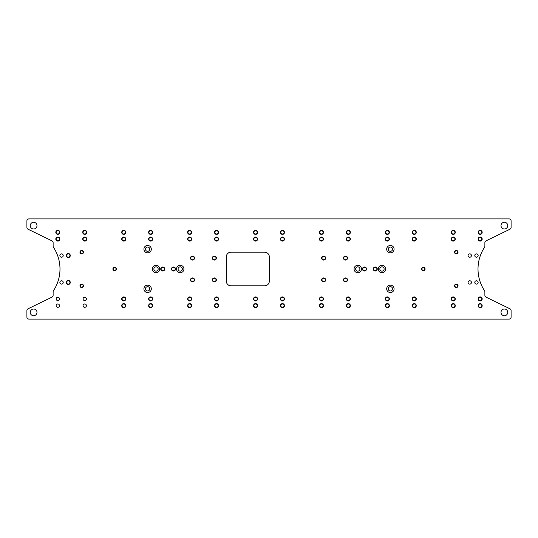 <?xml version="1.0" encoding="UTF-8"?>
<svg xmlns="http://www.w3.org/2000/svg" width="538" height="538" viewBox="0 0 538 538"><rect width="100%" height="100%" fill="white"/><g stroke="black" fill="none" stroke-linecap="round" stroke-linejoin="round"><path stroke-width="0.81" d="M362.814 269A1.681 1.681 0 0 1 364.495 267.319A1.681 1.681 0 0 1 366.176 269A1.681 1.681 0 0 1 364.495 270.681A1.681 1.681 0 0 1 362.814 269M366.512 269A2.018 2.018 0 0 0 363.486 267.251A2.018 2.018 0 0 0 363.486 270.749A2.018 2.018 0 0 0 366.512 269M377.272 269A2.018 2.018 0 0 0 374.246 267.251A2.018 2.018 0 0 0 374.246 270.749A2.018 2.018 0 0 0 377.272 269M175.523 269A2.018 2.018 0 0 0 172.496 267.251A2.018 2.018 0 0 0 172.496 270.749A2.018 2.018 0 0 0 175.523 269M458.04 252.188A1.748 1.748 0 0 0 455.417 250.674A1.748 1.748 0 0 0 455.417 253.701A1.748 1.748 0 0 0 458.04 252.188M347.514 258.072A2.018 2.018 0 0 0 344.488 256.323A2.018 2.018 0 0 0 344.488 259.82A2.018 2.018 0 0 0 347.514 258.072M347.514 279.928A2.018 2.018 0 0 0 344.488 278.18A2.018 2.018 0 0 0 344.488 281.677A2.018 2.018 0 0 0 347.514 279.928M216.377 279.928A2.018 2.018 0 0 0 213.351 278.18A2.018 2.018 0 0 0 213.351 281.677A2.018 2.018 0 0 0 216.377 279.928M194.521 258.072A2.018 2.018 0 0 0 191.494 256.323A2.018 2.018 0 0 0 191.494 259.82A2.018 2.018 0 0 0 194.521 258.072M116.41 269A1.748 1.748 0 0 0 113.787 267.487A1.748 1.748 0 0 0 113.787 270.513A1.748 1.748 0 0 0 116.41 269M70.276 282.45A2.018 2.018 0 0 0 67.25 280.701A2.018 2.018 0 0 0 67.25 284.199A2.018 2.018 0 0 0 70.276 282.45M70.276 255.55A2.018 2.018 0 0 0 67.25 253.801A2.018 2.018 0 0 0 67.25 257.298A2.018 2.018 0 0 0 70.276 255.55M53.127 291.804A2.018 2.018 0 0 1 53.464 290.695A39.328 39.328 0 0 0 53.464 247.305A2.018 2.018 0 0 1 53.127 246.196L53.127 242.692A2.018 2.018 0 0 0 51.991 240.876L28.037 229.201A2.018 2.018 0 0 1 26.9 227.386L26.9 220.916A2.018 2.018 0 0 1 28.918 218.899L509.082 218.899A2.018 2.018 0 0 1 511.1 220.916L511.1 227.386A2.018 2.018 0 0 1 509.963 229.201L486.009 240.876A2.018 2.018 0 0 0 484.873 242.692L484.873 246.196A2.018 2.018 0 0 1 484.536 247.305A39.328 39.328 0 0 0 484.536 290.695A2.018 2.018 0 0 1 484.873 291.804L484.873 295.308A2.018 2.018 0 0 0 486.009 297.124L509.963 308.799A2.018 2.018 0 0 1 511.1 310.614L511.1 317.084A2.018 2.018 0 0 1 509.082 319.101L28.918 319.101A2.018 2.018 0 0 1 26.9 317.084L26.9 310.614A2.018 2.018 0 0 1 28.037 308.799L51.991 297.124A2.018 2.018 0 0 0 53.127 295.308L53.127 291.804M226.296 281.105A4.707 4.707 0 0 0 231.004 285.812L264.629 285.812A4.707 4.707 0 0 0 269.336 281.105L269.336 256.895A4.707 4.707 0 0 0 264.629 252.188L231.004 252.188A4.707 4.707 0 0 0 226.296 256.895L226.296 281.105M385.679 269A3.699 3.699 0 0 1 381.98 272.699A3.699 3.699 0 0 1 378.281 269A3.699 3.699 0 0 1 381.98 265.301A3.699 3.699 0 0 1 385.679 269M361.469 269A3.699 3.699 0 0 1 357.77 272.699A3.699 3.699 0 0 1 354.071 269A3.699 3.699 0 0 1 357.77 265.301A3.699 3.699 0 0 1 361.469 269M183.929 269A3.699 3.699 0 0 1 180.23 272.699A3.699 3.699 0 0 1 176.531 269A3.699 3.699 0 0 1 180.23 265.301A3.699 3.699 0 0 1 183.929 269M159.719 269A3.699 3.699 0 0 1 156.02 272.699A3.699 3.699 0 0 1 152.321 269A3.699 3.699 0 0 1 156.02 265.301A3.699 3.699 0 0 1 159.719 269M394.085 288.839A3.699 3.699 0 0 1 390.386 292.537A3.699 3.699 0 0 1 386.688 288.839A3.699 3.699 0 0 1 390.386 285.14A3.699 3.699 0 0 1 394.085 288.839M394.085 249.161A3.699 3.699 0 0 1 390.386 252.86A3.699 3.699 0 0 1 386.688 249.161A3.699 3.699 0 0 1 390.386 245.463A3.699 3.699 0 0 1 394.085 249.161M151.312 288.839A3.699 3.699 0 0 1 147.614 292.537A3.699 3.699 0 0 1 143.915 288.839A3.699 3.699 0 0 1 147.614 285.14A3.699 3.699 0 0 1 151.312 288.839M151.312 249.161A3.699 3.699 0 0 1 147.614 252.86A3.699 3.699 0 0 1 143.915 249.161A3.699 3.699 0 0 1 147.614 245.463A3.699 3.699 0 0 1 151.312 249.161M507.738 225.624A3.362 3.362 0 0 1 504.375 228.986A3.362 3.362 0 0 1 501.012 225.624A3.362 3.362 0 0 1 504.375 222.261A3.362 3.362 0 0 1 507.738 225.624M507.738 312.376A3.362 3.362 0 0 1 504.375 315.739A3.362 3.362 0 0 1 501.012 312.376A3.362 3.362 0 0 1 504.375 309.014A3.362 3.362 0 0 1 507.738 312.376M36.987 312.376A3.362 3.362 0 0 1 33.625 315.739A3.362 3.362 0 0 1 30.262 312.376A3.362 3.362 0 0 1 33.625 309.014A3.362 3.362 0 0 1 36.987 312.376M36.987 225.624A3.362 3.362 0 0 1 33.625 228.986A3.362 3.362 0 0 1 30.262 225.624A3.362 3.362 0 0 1 33.625 222.261A3.362 3.362 0 0 1 36.987 225.624M478.147 282.45A1.681 1.681 0 0 1 476.466 284.131A1.681 1.681 0 0 1 474.785 282.45A1.681 1.681 0 0 1 476.466 280.769A1.681 1.681 0 0 1 478.147 282.45M478.147 255.55A1.681 1.681 0 0 1 476.466 257.231A1.681 1.681 0 0 1 474.785 255.55A1.681 1.681 0 0 1 476.466 253.869A1.681 1.681 0 0 1 478.147 255.55M63.215 282.45A1.681 1.681 0 0 1 61.534 284.131A1.681 1.681 0 0 1 59.852 282.45A1.681 1.681 0 0 1 61.534 280.769A1.681 1.681 0 0 1 63.215 282.45M63.215 255.55A1.681 1.681 0 0 1 61.534 257.231A1.681 1.681 0 0 1 59.852 255.55A1.681 1.681 0 0 1 61.534 253.869A1.681 1.681 0 0 1 63.215 255.55M471.423 282.45A1.681 1.681 0 0 1 469.741 284.131A1.681 1.681 0 0 1 468.06 282.45A1.681 1.681 0 0 1 469.741 280.769A1.681 1.681 0 0 1 471.423 282.45M471.423 255.55A1.681 1.681 0 0 1 469.741 257.231A1.681 1.681 0 0 1 468.06 255.55A1.681 1.681 0 0 1 469.741 253.869A1.681 1.681 0 0 1 471.423 255.55M482.183 305.651A2.018 2.018 0 0 0 479.156 303.903A2.018 2.018 0 0 0 479.156 307.4A2.018 2.018 0 0 0 482.183 305.651M455.282 298.926A2.018 2.018 0 0 0 452.256 297.178A2.018 2.018 0 0 0 452.256 300.675A2.018 2.018 0 0 0 455.282 298.926M416.277 305.651A2.018 2.018 0 0 0 413.251 303.903A2.018 2.018 0 0 0 413.251 307.4A2.018 2.018 0 0 0 416.277 305.651M389.377 298.926A2.018 2.018 0 0 0 386.351 297.178A2.018 2.018 0 0 0 386.351 300.675A2.018 2.018 0 0 0 389.377 298.926M350.373 305.651A2.018 2.018 0 0 0 347.346 303.903A2.018 2.018 0 0 0 347.346 307.4A2.018 2.018 0 0 0 350.373 305.651M323.472 298.926A2.018 2.018 0 0 0 320.446 297.178A2.018 2.018 0 0 0 320.446 300.675A2.018 2.018 0 0 0 323.472 298.926M284.467 305.651A2.018 2.018 0 0 0 281.441 303.903A2.018 2.018 0 0 0 281.441 307.4A2.018 2.018 0 0 0 284.467 305.651M257.567 298.926A2.018 2.018 0 0 0 254.541 297.178A2.018 2.018 0 0 0 254.541 300.675A2.018 2.018 0 0 0 257.567 298.926M218.562 305.651A2.018 2.018 0 0 0 215.536 303.903A2.018 2.018 0 0 0 215.536 307.4A2.018 2.018 0 0 0 218.562 305.651M191.662 298.926A2.018 2.018 0 0 0 188.636 297.178A2.018 2.018 0 0 0 188.636 300.675A2.018 2.018 0 0 0 191.662 298.926M152.657 305.651A2.018 2.018 0 0 0 149.631 303.903A2.018 2.018 0 0 0 149.631 307.4A2.018 2.018 0 0 0 152.657 305.651M125.757 298.926A2.018 2.018 0 0 0 122.731 297.178A2.018 2.018 0 0 0 122.731 300.675A2.018 2.018 0 0 0 125.757 298.926M86.416 305.651A1.681 1.681 0 0 1 84.735 307.332A1.681 1.681 0 0 1 83.054 305.651A1.681 1.681 0 0 1 84.735 303.97A1.681 1.681 0 0 1 86.416 305.651M59.516 305.651A1.681 1.681 0 0 1 57.835 307.332A1.681 1.681 0 0 1 56.154 305.651A1.681 1.681 0 0 1 57.835 303.97A1.681 1.681 0 0 1 59.516 305.651M86.416 298.926A1.681 1.681 0 0 1 84.735 300.608A1.681 1.681 0 0 1 83.054 298.926A1.681 1.681 0 0 1 84.735 297.245A1.681 1.681 0 0 1 86.416 298.926M59.516 298.926A1.681 1.681 0 0 1 57.835 300.608A1.681 1.681 0 0 1 56.154 298.926A1.681 1.681 0 0 1 57.835 297.245A1.681 1.681 0 0 1 59.516 298.926M482.183 232.349A2.018 2.018 0 0 0 479.156 230.6A2.018 2.018 0 0 0 479.156 234.097A2.018 2.018 0 0 0 482.183 232.349M455.282 239.074A2.018 2.018 0 0 0 452.256 237.325A2.018 2.018 0 0 0 452.256 240.822A2.018 2.018 0 0 0 455.282 239.074M416.277 232.349A2.018 2.018 0 0 0 413.251 230.6A2.018 2.018 0 0 0 413.251 234.097A2.018 2.018 0 0 0 416.277 232.349M389.377 239.074A2.018 2.018 0 0 0 386.351 237.325A2.018 2.018 0 0 0 386.351 240.822A2.018 2.018 0 0 0 389.377 239.074M350.373 232.349A2.018 2.018 0 0 0 347.346 230.6A2.018 2.018 0 0 0 347.346 234.097A2.018 2.018 0 0 0 350.373 232.349M323.472 239.074A2.018 2.018 0 0 0 320.446 237.325A2.018 2.018 0 0 0 320.446 240.822A2.018 2.018 0 0 0 323.472 239.074M284.467 232.349A2.018 2.018 0 0 0 281.441 230.6A2.018 2.018 0 0 0 281.441 234.097A2.018 2.018 0 0 0 284.467 232.349M257.567 239.074A2.018 2.018 0 0 0 254.541 237.325A2.018 2.018 0 0 0 254.541 240.822A2.018 2.018 0 0 0 257.567 239.074M218.562 232.349A2.018 2.018 0 0 0 215.536 230.6A2.018 2.018 0 0 0 215.536 234.097A2.018 2.018 0 0 0 218.562 232.349M191.662 239.074A2.018 2.018 0 0 0 188.636 237.325A2.018 2.018 0 0 0 188.636 240.822A2.018 2.018 0 0 0 191.662 239.074M152.657 232.349A2.018 2.018 0 0 0 149.631 230.6A2.018 2.018 0 0 0 149.631 234.097A2.018 2.018 0 0 0 152.657 232.349M125.757 239.074A2.018 2.018 0 0 0 122.731 237.325A2.018 2.018 0 0 0 122.731 240.822A2.018 2.018 0 0 0 125.757 239.074M86.752 232.349A2.018 2.018 0 0 0 83.726 230.6A2.018 2.018 0 0 0 83.726 234.097A2.018 2.018 0 0 0 86.752 232.349M59.852 239.074A2.018 2.018 0 0 0 56.826 237.325A2.018 2.018 0 0 0 56.826 240.822A2.018 2.018 0 0 0 59.852 239.074M86.752 239.074A2.018 2.018 0 0 0 83.726 237.325A2.018 2.018 0 0 0 83.726 240.822A2.018 2.018 0 0 0 86.752 239.074M59.852 232.349A2.018 2.018 0 0 0 56.826 230.6A2.018 2.018 0 0 0 56.826 234.097A2.018 2.018 0 0 0 59.852 232.349M152.657 239.074A2.018 2.018 0 0 0 149.631 237.325A2.018 2.018 0 0 0 149.631 240.822A2.018 2.018 0 0 0 152.657 239.074M125.757 232.349A2.018 2.018 0 0 0 122.731 230.6A2.018 2.018 0 0 0 122.731 234.097A2.018 2.018 0 0 0 125.757 232.349M218.562 239.074A2.018 2.018 0 0 0 215.536 237.325A2.018 2.018 0 0 0 215.536 240.822A2.018 2.018 0 0 0 218.562 239.074M191.662 232.349A2.018 2.018 0 0 0 188.636 230.6A2.018 2.018 0 0 0 188.636 234.097A2.018 2.018 0 0 0 191.662 232.349M284.467 239.074A2.018 2.018 0 0 0 281.441 237.325A2.018 2.018 0 0 0 281.441 240.822A2.018 2.018 0 0 0 284.467 239.074M257.567 232.349A2.018 2.018 0 0 0 254.541 230.6A2.018 2.018 0 0 0 254.541 234.097A2.018 2.018 0 0 0 257.567 232.349M350.373 239.074A2.018 2.018 0 0 0 347.346 237.325A2.018 2.018 0 0 0 347.346 240.822A2.018 2.018 0 0 0 350.373 239.074M323.472 232.349A2.018 2.018 0 0 0 320.446 230.6A2.018 2.018 0 0 0 320.446 234.097A2.018 2.018 0 0 0 323.472 232.349M416.277 239.074A2.018 2.018 0 0 0 413.251 237.325A2.018 2.018 0 0 0 413.251 240.822A2.018 2.018 0 0 0 416.277 239.074M389.377 232.349A2.018 2.018 0 0 0 386.351 230.6A2.018 2.018 0 0 0 386.351 234.097A2.018 2.018 0 0 0 389.377 232.349M482.183 239.074A2.018 2.018 0 0 0 479.156 237.325A2.018 2.018 0 0 0 479.156 240.822A2.018 2.018 0 0 0 482.183 239.074M455.282 232.349A2.018 2.018 0 0 0 452.256 230.6A2.018 2.018 0 0 0 452.256 234.097A2.018 2.018 0 0 0 455.282 232.349M152.657 298.926A2.018 2.018 0 0 0 149.631 297.178A2.018 2.018 0 0 0 149.631 300.675A2.018 2.018 0 0 0 152.657 298.926M125.757 305.651A2.018 2.018 0 0 0 122.731 303.903A2.018 2.018 0 0 0 122.731 307.4A2.018 2.018 0 0 0 125.757 305.651M218.562 298.926A2.018 2.018 0 0 0 215.536 297.178A2.018 2.018 0 0 0 215.536 300.675A2.018 2.018 0 0 0 218.562 298.926M191.662 305.651A2.018 2.018 0 0 0 188.636 303.903A2.018 2.018 0 0 0 188.636 307.4A2.018 2.018 0 0 0 191.662 305.651M284.467 298.926A2.018 2.018 0 0 0 281.441 297.178A2.018 2.018 0 0 0 281.441 300.675A2.018 2.018 0 0 0 284.467 298.926M257.567 305.651A2.018 2.018 0 0 0 254.541 303.903A2.018 2.018 0 0 0 254.541 307.4A2.018 2.018 0 0 0 257.567 305.651M350.373 298.926A2.018 2.018 0 0 0 347.346 297.178A2.018 2.018 0 0 0 347.346 300.675A2.018 2.018 0 0 0 350.373 298.926M323.472 305.651A2.018 2.018 0 0 0 320.446 303.903A2.018 2.018 0 0 0 320.446 307.4A2.018 2.018 0 0 0 323.472 305.651M416.277 298.926A2.018 2.018 0 0 0 413.251 297.178A2.018 2.018 0 0 0 413.251 300.675A2.018 2.018 0 0 0 416.277 298.926M389.377 305.651A2.018 2.018 0 0 0 386.351 303.903A2.018 2.018 0 0 0 386.351 307.4A2.018 2.018 0 0 0 389.377 305.651M482.183 298.926A2.018 2.018 0 0 0 479.156 297.178A2.018 2.018 0 0 0 479.156 300.675A2.018 2.018 0 0 0 482.183 298.926M455.282 305.651A2.018 2.018 0 0 0 452.256 303.903A2.018 2.018 0 0 0 452.256 307.4A2.018 2.018 0 0 0 455.282 305.651M83.457 252.188A1.748 1.748 0 0 0 80.835 250.674A1.748 1.748 0 0 0 80.835 253.701A1.748 1.748 0 0 0 83.457 252.188M83.457 285.812A1.748 1.748 0 0 0 80.835 284.299A1.748 1.748 0 0 0 80.835 287.326A1.748 1.748 0 0 0 83.457 285.812M194.521 279.928A2.018 2.018 0 0 0 191.494 278.18A2.018 2.018 0 0 0 191.494 281.677A2.018 2.018 0 0 0 194.521 279.928M216.377 258.072A2.018 2.018 0 0 0 213.351 256.323A2.018 2.018 0 0 0 213.351 259.82A2.018 2.018 0 0 0 216.377 258.072M325.658 279.928A2.018 2.018 0 0 0 322.632 278.18A2.018 2.018 0 0 0 322.632 281.677A2.018 2.018 0 0 0 325.658 279.928M325.658 258.072A2.018 2.018 0 0 0 322.632 256.323A2.018 2.018 0 0 0 322.632 259.82A2.018 2.018 0 0 0 325.658 258.072M425.087 269A1.748 1.748 0 0 0 422.465 267.487A1.748 1.748 0 0 0 422.465 270.513A1.748 1.748 0 0 0 425.087 269M458.04 285.812A1.748 1.748 0 0 0 455.417 284.299A1.748 1.748 0 0 0 455.417 287.326A1.748 1.748 0 0 0 458.04 285.812M164.762 269A2.018 2.018 0 0 0 161.736 267.251A2.018 2.018 0 0 0 161.736 270.749A2.018 2.018 0 0 0 164.762 269M373.574 269A1.681 1.681 0 0 1 375.255 267.319A1.681 1.681 0 0 1 376.936 269A1.681 1.681 0 0 1 375.255 270.681A1.681 1.681 0 0 1 373.574 269M161.064 269A1.681 1.681 0 0 1 162.745 267.319A1.681 1.681 0 0 1 164.426 269A1.681 1.681 0 0 1 162.745 270.681A1.681 1.681 0 0 1 161.064 269M171.824 269A1.681 1.681 0 0 1 173.505 267.319A1.681 1.681 0 0 1 175.186 269A1.681 1.681 0 0 1 173.505 270.681A1.681 1.681 0 0 1 171.824 269M454.879 285.812A1.412 1.412 0 0 1 456.291 284.4A1.412 1.412 0 0 1 457.704 285.812A1.412 1.412 0 0 1 456.291 287.225A1.412 1.412 0 0 1 454.879 285.812M454.879 252.188A1.412 1.412 0 0 1 456.291 250.775A1.412 1.412 0 0 1 457.704 252.188A1.412 1.412 0 0 1 456.291 253.6A1.412 1.412 0 0 1 454.879 252.188M421.926 269A1.412 1.412 0 0 1 423.339 267.588A1.412 1.412 0 0 1 424.751 269A1.412 1.412 0 0 1 423.339 270.412A1.412 1.412 0 0 1 421.926 269M343.816 258.072A1.681 1.681 0 0 1 345.497 256.391A1.681 1.681 0 0 1 347.178 258.072A1.681 1.681 0 0 1 345.497 259.753A1.681 1.681 0 0 1 343.816 258.072M321.959 258.072A1.681 1.681 0 0 1 323.641 256.391A1.681 1.681 0 0 1 325.322 258.072A1.681 1.681 0 0 1 323.641 259.753A1.681 1.681 0 0 1 321.959 258.072M343.816 279.928A1.681 1.681 0 0 1 345.497 278.247A1.681 1.681 0 0 1 347.178 279.928A1.681 1.681 0 0 1 345.497 281.609A1.681 1.681 0 0 1 343.816 279.928M321.959 279.928A1.681 1.681 0 0 1 323.641 278.247A1.681 1.681 0 0 1 325.322 279.928A1.681 1.681 0 0 1 323.641 281.609A1.681 1.681 0 0 1 321.959 279.928M212.678 279.928A1.681 1.681 0 0 1 214.359 278.247A1.681 1.681 0 0 1 216.041 279.928A1.681 1.681 0 0 1 214.359 281.609A1.681 1.681 0 0 1 212.678 279.928M212.678 258.072A1.681 1.681 0 0 1 214.359 256.391A1.681 1.681 0 0 1 216.041 258.072A1.681 1.681 0 0 1 214.359 259.753A1.681 1.681 0 0 1 212.678 258.072M190.822 258.072A1.681 1.681 0 0 1 192.503 256.391A1.681 1.681 0 0 1 194.184 258.072A1.681 1.681 0 0 1 192.503 259.753A1.681 1.681 0 0 1 190.822 258.072M190.822 279.928A1.681 1.681 0 0 1 192.503 278.247A1.681 1.681 0 0 1 194.184 279.928A1.681 1.681 0 0 1 192.503 281.609A1.681 1.681 0 0 1 190.822 279.928M113.249 269A1.412 1.412 0 0 1 114.661 267.588A1.412 1.412 0 0 1 116.073 269A1.412 1.412 0 0 1 114.661 270.412A1.412 1.412 0 0 1 113.249 269M80.297 285.812A1.412 1.412 0 0 1 81.709 284.4A1.412 1.412 0 0 1 83.121 285.812A1.412 1.412 0 0 1 81.709 287.225A1.412 1.412 0 0 1 80.297 285.812M66.578 282.45A1.681 1.681 0 0 1 68.259 280.769A1.681 1.681 0 0 1 69.94 282.45A1.681 1.681 0 0 1 68.259 284.131A1.681 1.681 0 0 1 66.578 282.45M80.297 252.188A1.412 1.412 0 0 1 81.709 250.775A1.412 1.412 0 0 1 83.121 252.188A1.412 1.412 0 0 1 81.709 253.6A1.412 1.412 0 0 1 80.297 252.188M66.578 255.55A1.681 1.681 0 0 1 68.259 253.869A1.681 1.681 0 0 1 69.94 255.55A1.681 1.681 0 0 1 68.259 257.231A1.681 1.681 0 0 1 66.578 255.55M379.828 269A2.152 2.152 0 0 0 383.056 270.863A2.152 2.152 0 0 0 383.056 267.137A2.152 2.152 0 0 0 379.828 269M355.618 269A2.152 2.152 0 0 0 358.846 270.863A2.152 2.152 0 0 0 358.846 267.137A2.152 2.152 0 0 0 355.618 269M178.078 269A2.152 2.152 0 0 0 181.306 270.863A2.152 2.152 0 0 0 181.306 267.137A2.152 2.152 0 0 0 178.078 269M153.868 269A2.152 2.152 0 0 0 157.096 270.863A2.152 2.152 0 0 0 157.096 267.137A2.152 2.152 0 0 0 153.868 269M388.234 288.839A2.152 2.152 0 0 0 391.462 290.702A2.152 2.152 0 0 0 391.462 286.976A2.152 2.152 0 0 0 388.234 288.839M388.234 249.161A2.152 2.152 0 0 0 391.462 251.024A2.152 2.152 0 0 0 391.462 247.298A2.152 2.152 0 0 0 388.234 249.161M145.462 288.839A2.152 2.152 0 0 0 148.69 290.702A2.152 2.152 0 0 0 148.69 286.976A2.152 2.152 0 0 0 145.462 288.839M145.462 249.161A2.152 2.152 0 0 0 148.69 251.024A2.152 2.152 0 0 0 148.69 247.298A2.152 2.152 0 0 0 145.462 249.161M451.584 305.651A1.681 1.681 0 0 1 453.265 303.97A1.681 1.681 0 0 1 454.946 305.651A1.681 1.681 0 0 1 453.265 307.332A1.681 1.681 0 0 1 451.584 305.651M478.484 305.651A1.681 1.681 0 0 1 480.165 303.97A1.681 1.681 0 0 1 481.846 305.651A1.681 1.681 0 0 1 480.165 307.332A1.681 1.681 0 0 1 478.484 305.651M478.484 298.926A1.681 1.681 0 0 1 480.165 297.245A1.681 1.681 0 0 1 481.846 298.926A1.681 1.681 0 0 1 480.165 300.608A1.681 1.681 0 0 1 478.484 298.926M451.584 298.926A1.681 1.681 0 0 1 453.265 297.245A1.681 1.681 0 0 1 454.946 298.926A1.681 1.681 0 0 1 453.265 300.608A1.681 1.681 0 0 1 451.584 298.926M385.679 305.651A1.681 1.681 0 0 1 387.36 303.97A1.681 1.681 0 0 1 389.041 305.651A1.681 1.681 0 0 1 387.36 307.332A1.681 1.681 0 0 1 385.679 305.651M412.579 305.651A1.681 1.681 0 0 1 414.26 303.97A1.681 1.681 0 0 1 415.941 305.651A1.681 1.681 0 0 1 414.26 307.332A1.681 1.681 0 0 1 412.579 305.651M412.579 298.926A1.681 1.681 0 0 1 414.26 297.245A1.681 1.681 0 0 1 415.941 298.926A1.681 1.681 0 0 1 414.26 300.608A1.681 1.681 0 0 1 412.579 298.926M385.679 298.926A1.681 1.681 0 0 1 387.36 297.245A1.681 1.681 0 0 1 389.041 298.926A1.681 1.681 0 0 1 387.36 300.608A1.681 1.681 0 0 1 385.679 298.926M319.774 305.651A1.681 1.681 0 0 1 321.455 303.97A1.681 1.681 0 0 1 323.136 305.651A1.681 1.681 0 0 1 321.455 307.332A1.681 1.681 0 0 1 319.774 305.651M346.674 305.651A1.681 1.681 0 0 1 348.355 303.97A1.681 1.681 0 0 1 350.036 305.651A1.681 1.681 0 0 1 348.355 307.332A1.681 1.681 0 0 1 346.674 305.651M346.674 298.926A1.681 1.681 0 0 1 348.355 297.245A1.681 1.681 0 0 1 350.036 298.926A1.681 1.681 0 0 1 348.355 300.608A1.681 1.681 0 0 1 346.674 298.926M319.774 298.926A1.681 1.681 0 0 1 321.455 297.245A1.681 1.681 0 0 1 323.136 298.926A1.681 1.681 0 0 1 321.455 300.608A1.681 1.681 0 0 1 319.774 298.926M253.869 305.651A1.681 1.681 0 0 1 255.55 303.97A1.681 1.681 0 0 1 257.231 305.651A1.681 1.681 0 0 1 255.55 307.332A1.681 1.681 0 0 1 253.869 305.651M280.769 305.651A1.681 1.681 0 0 1 282.45 303.97A1.681 1.681 0 0 1 284.131 305.651A1.681 1.681 0 0 1 282.45 307.332A1.681 1.681 0 0 1 280.769 305.651M280.769 298.926A1.681 1.681 0 0 1 282.45 297.245A1.681 1.681 0 0 1 284.131 298.926A1.681 1.681 0 0 1 282.45 300.608A1.681 1.681 0 0 1 280.769 298.926M253.869 298.926A1.681 1.681 0 0 1 255.55 297.245A1.681 1.681 0 0 1 257.231 298.926A1.681 1.681 0 0 1 255.55 300.608A1.681 1.681 0 0 1 253.869 298.926M187.964 305.651A1.681 1.681 0 0 1 189.645 303.97A1.681 1.681 0 0 1 191.326 305.651A1.681 1.681 0 0 1 189.645 307.332A1.681 1.681 0 0 1 187.964 305.651M214.864 305.651A1.681 1.681 0 0 1 216.545 303.97A1.681 1.681 0 0 1 218.226 305.651A1.681 1.681 0 0 1 216.545 307.332A1.681 1.681 0 0 1 214.864 305.651M214.864 298.926A1.681 1.681 0 0 1 216.545 297.245A1.681 1.681 0 0 1 218.226 298.926A1.681 1.681 0 0 1 216.545 300.608A1.681 1.681 0 0 1 214.864 298.926M187.964 298.926A1.681 1.681 0 0 1 189.645 297.245A1.681 1.681 0 0 1 191.326 298.926A1.681 1.681 0 0 1 189.645 300.608A1.681 1.681 0 0 1 187.964 298.926M122.059 305.651A1.681 1.681 0 0 1 123.74 303.97A1.681 1.681 0 0 1 125.421 305.651A1.681 1.681 0 0 1 123.74 307.332A1.681 1.681 0 0 1 122.059 305.651M148.959 305.651A1.681 1.681 0 0 1 150.64 303.97A1.681 1.681 0 0 1 152.321 305.651A1.681 1.681 0 0 1 150.64 307.332A1.681 1.681 0 0 1 148.959 305.651M148.959 298.926A1.681 1.681 0 0 1 150.64 297.245A1.681 1.681 0 0 1 152.321 298.926A1.681 1.681 0 0 1 150.64 300.608A1.681 1.681 0 0 1 148.959 298.926M122.059 298.926A1.681 1.681 0 0 1 123.74 297.245A1.681 1.681 0 0 1 125.421 298.926A1.681 1.681 0 0 1 123.74 300.608A1.681 1.681 0 0 1 122.059 298.926M451.584 232.349A1.681 1.681 0 0 1 453.265 230.667A1.681 1.681 0 0 1 454.946 232.349A1.681 1.681 0 0 1 453.265 234.03A1.681 1.681 0 0 1 451.584 232.349M478.484 232.349A1.681 1.681 0 0 1 480.165 230.667A1.681 1.681 0 0 1 481.846 232.349A1.681 1.681 0 0 1 480.165 234.03A1.681 1.681 0 0 1 478.484 232.349M478.484 239.074A1.681 1.681 0 0 1 480.165 237.392A1.681 1.681 0 0 1 481.846 239.074A1.681 1.681 0 0 1 480.165 240.755A1.681 1.681 0 0 1 478.484 239.074M451.584 239.074A1.681 1.681 0 0 1 453.265 237.392A1.681 1.681 0 0 1 454.946 239.074A1.681 1.681 0 0 1 453.265 240.755A1.681 1.681 0 0 1 451.584 239.074M385.679 232.349A1.681 1.681 0 0 1 387.36 230.667A1.681 1.681 0 0 1 389.041 232.349A1.681 1.681 0 0 1 387.36 234.03A1.681 1.681 0 0 1 385.679 232.349M412.579 232.349A1.681 1.681 0 0 1 414.26 230.667A1.681 1.681 0 0 1 415.941 232.349A1.681 1.681 0 0 1 414.26 234.03A1.681 1.681 0 0 1 412.579 232.349M412.579 239.074A1.681 1.681 0 0 1 414.26 237.392A1.681 1.681 0 0 1 415.941 239.074A1.681 1.681 0 0 1 414.26 240.755A1.681 1.681 0 0 1 412.579 239.074M385.679 239.074A1.681 1.681 0 0 1 387.36 237.392A1.681 1.681 0 0 1 389.041 239.074A1.681 1.681 0 0 1 387.36 240.755A1.681 1.681 0 0 1 385.679 239.074M319.774 232.349A1.681 1.681 0 0 1 321.455 230.667A1.681 1.681 0 0 1 323.136 232.349A1.681 1.681 0 0 1 321.455 234.03A1.681 1.681 0 0 1 319.774 232.349M346.674 232.349A1.681 1.681 0 0 1 348.355 230.667A1.681 1.681 0 0 1 350.036 232.349A1.681 1.681 0 0 1 348.355 234.03A1.681 1.681 0 0 1 346.674 232.349M346.674 239.074A1.681 1.681 0 0 1 348.355 237.392A1.681 1.681 0 0 1 350.036 239.074A1.681 1.681 0 0 1 348.355 240.755A1.681 1.681 0 0 1 346.674 239.074M319.774 239.074A1.681 1.681 0 0 1 321.455 237.392A1.681 1.681 0 0 1 323.136 239.074A1.681 1.681 0 0 1 321.455 240.755A1.681 1.681 0 0 1 319.774 239.074M253.869 232.349A1.681 1.681 0 0 1 255.55 230.667A1.681 1.681 0 0 1 257.231 232.349A1.681 1.681 0 0 1 255.55 234.03A1.681 1.681 0 0 1 253.869 232.349M280.769 232.349A1.681 1.681 0 0 1 282.45 230.667A1.681 1.681 0 0 1 284.131 232.349A1.681 1.681 0 0 1 282.45 234.03A1.681 1.681 0 0 1 280.769 232.349M280.769 239.074A1.681 1.681 0 0 1 282.45 237.392A1.681 1.681 0 0 1 284.131 239.074A1.681 1.681 0 0 1 282.45 240.755A1.681 1.681 0 0 1 280.769 239.074M253.869 239.074A1.681 1.681 0 0 1 255.55 237.392A1.681 1.681 0 0 1 257.231 239.074A1.681 1.681 0 0 1 255.55 240.755A1.681 1.681 0 0 1 253.869 239.074M187.964 232.349A1.681 1.681 0 0 1 189.645 230.667A1.681 1.681 0 0 1 191.326 232.349A1.681 1.681 0 0 1 189.645 234.03A1.681 1.681 0 0 1 187.964 232.349M214.864 232.349A1.681 1.681 0 0 1 216.545 230.667A1.681 1.681 0 0 1 218.226 232.349A1.681 1.681 0 0 1 216.545 234.03A1.681 1.681 0 0 1 214.864 232.349M214.864 239.074A1.681 1.681 0 0 1 216.545 237.392A1.681 1.681 0 0 1 218.226 239.074A1.681 1.681 0 0 1 216.545 240.755A1.681 1.681 0 0 1 214.864 239.074M187.964 239.074A1.681 1.681 0 0 1 189.645 237.392A1.681 1.681 0 0 1 191.326 239.074A1.681 1.681 0 0 1 189.645 240.755A1.681 1.681 0 0 1 187.964 239.074M122.059 232.349A1.681 1.681 0 0 1 123.74 230.667A1.681 1.681 0 0 1 125.421 232.349A1.681 1.681 0 0 1 123.74 234.03A1.681 1.681 0 0 1 122.059 232.349M148.959 232.349A1.681 1.681 0 0 1 150.64 230.667A1.681 1.681 0 0 1 152.321 232.349A1.681 1.681 0 0 1 150.64 234.03A1.681 1.681 0 0 1 148.959 232.349M148.959 239.074A1.681 1.681 0 0 1 150.64 237.392A1.681 1.681 0 0 1 152.321 239.074A1.681 1.681 0 0 1 150.64 240.755A1.681 1.681 0 0 1 148.959 239.074M122.059 239.074A1.681 1.681 0 0 1 123.74 237.392A1.681 1.681 0 0 1 125.421 239.074A1.681 1.681 0 0 1 123.74 240.755A1.681 1.681 0 0 1 122.059 239.074M56.154 232.349A1.681 1.681 0 0 1 57.835 230.667A1.681 1.681 0 0 1 59.516 232.349A1.681 1.681 0 0 1 57.835 234.03A1.681 1.681 0 0 1 56.154 232.349M83.054 232.349A1.681 1.681 0 0 1 84.735 230.667A1.681 1.681 0 0 1 86.416 232.349A1.681 1.681 0 0 1 84.735 234.03A1.681 1.681 0 0 1 83.054 232.349M83.054 239.074A1.681 1.681 0 0 1 84.735 237.392A1.681 1.681 0 0 1 86.416 239.074A1.681 1.681 0 0 1 84.735 240.755A1.681 1.681 0 0 1 83.054 239.074M56.154 239.074A1.681 1.681 0 0 1 57.835 237.392A1.681 1.681 0 0 1 59.516 239.074A1.681 1.681 0 0 1 57.835 240.755A1.681 1.681 0 0 1 56.154 239.074"/></g></svg>
